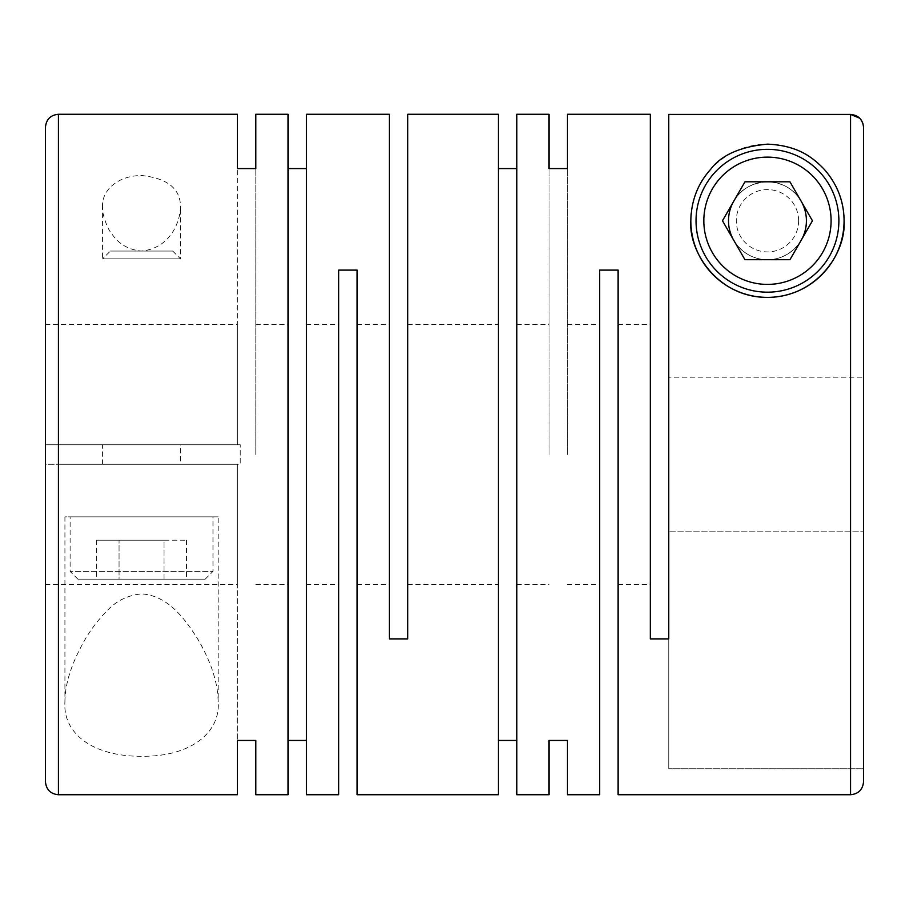 <?xml version="1.0" encoding="UTF-8"?>
<svg xmlns="http://www.w3.org/2000/svg" width="909" height="909" viewBox="0 0 909 909"><rect width="100%" height="100%" fill="white"/><g stroke="black" fill="none" stroke-linecap="round" stroke-linejoin="round"><path stroke-width="0.68" stroke-dasharray="4.54 3.41" d="M288.028 454.5L288.028 324.638L288.028 454.5M255.815 454.5L255.815 168.574L255.815 454.5M338.671 794.727L338.671 270.098L357.112 270.098L357.112 794.727M306.458 454.5L306.458 324.638L306.458 454.5M407.755 114.273L407.755 638.902L389.313 638.902L389.313 114.273M498.393 454.5L498.393 324.638L498.393 454.5M549.036 454.5L549.036 168.574L549.036 454.5M516.835 454.5L516.835 324.638L516.835 454.5M102.592 207.275C101.138 190.924 117.625 175.301 141.952 175.551C167.824 178.391 180.675 188.97 180.505 207.286C179.755 224.83 168.256 248.782 141.1 251.054C128.362 249.634 118.659 243.964 112 234.045C107.023 228.954 101.638 212.149 102.592 207.275L102.592 258.849L180.505 258.849L102.592 258.849L110.375 251.054L172.71 251.054L110.375 251.054M288.028 794.727L288.028 114.273M306.458 794.727L306.458 114.273M58.437 114.273L58.437 444.762L237.374 444.762L237.374 168.574L237.374 444.762L45.45 444.762L45.45 324.638L45.45 444.762L237.374 444.762L237.374 324.638L237.374 444.762L240.237 444.762L45.45 444.762L45.45 464.238L237.374 464.238L58.437 464.238L58.437 794.727M58.437 464.238L240.237 464.238L240.237 444.762L240.237 464.238L237.374 464.238L237.374 740.426L237.374 464.238L237.374 584.362L237.374 464.238L45.45 464.238L45.45 781.74M64.925 701.725C64.993 683.648 71.595 663.104 84.73 640.095C90.957 629.289 98.297 619.654 106.773 611.166C115.784 601.099 127.34 595.35 141.429 593.895C169.279 595.44 187.015 621.915 198.412 640.197C203.866 649.31 210.615 663.945 212.888 671.956C216.308 682.375 218.069 692.294 218.16 701.714C220.557 732.631 190.64 756.731 142.156 756.277C93.604 756.742 62.653 733.995 64.925 701.725L64.925 516.835L218.16 516.835L218.16 701.714M498.393 794.727L498.393 114.273M516.835 794.727L516.835 114.273M850.563 794.727L850.563 114.409L668.763 114.409L668.763 531.799L863.55 531.799L668.763 531.799L668.763 377.201L863.55 377.201L668.763 377.201L668.763 114.409L668.763 768.753L668.763 638.902L650.321 638.902L650.321 114.273M618.12 794.727L618.12 270.098L599.679 270.098L599.679 794.727M567.477 454.5L567.477 168.574L567.477 454.5M806.408 220.762A38.962 38.962 0 0 1 767.457 259.713A38.962 38.962 0 0 1 728.495 220.762A38.962 38.962 0 0 1 767.457 181.8A38.962 38.962 0 0 1 806.408 220.762C807.862 237.579 791.375 259.985 767.048 259.713C742.187 259.429 727.314 236.67 728.495 220.751A38.962 38.962 0 0 1 767.457 181.8A38.962 38.962 0 0 1 806.408 220.762A38.962 38.962 0 0 1 767.457 259.713A38.962 38.962 0 0 1 728.495 220.762C729.245 201.639 740.744 183.334 767.9 181.8C780.638 182.675 790.341 187.197 797 195.367C801.977 199.287 807.362 215.331 806.408 220.762M696.033 220.762A71.425 71.425 0 0 1 767.457 149.337A71.425 71.425 0 0 1 838.882 220.762A71.425 71.425 0 0 1 767.457 292.175A71.425 71.425 0 0 1 696.033 220.762M798.625 220.762A31.167 31.167 0 0 1 767.457 251.918A31.167 31.167 0 0 1 736.29 220.762A31.167 31.167 0 0 1 767.457 189.595A31.167 31.167 0 0 1 798.625 220.762M801.193 201.275A38.962 38.962 0 0 0 733.722 201.275M172.71 251.054L180.505 258.849L180.505 207.286M180.505 464.238L102.592 464.238L180.505 464.238L180.505 444.762L102.592 444.762L180.505 444.762M102.592 464.238L102.592 444.762M205.173 579.158L77.913 579.158L205.173 579.158L212.967 571.375L70.118 571.375L212.967 571.375L212.967 516.835L70.118 516.835L212.967 516.835M77.913 579.158L70.118 571.375L70.118 516.835M862.925 123.476L863.55 127.408L863.55 781.74M860.823 119.443L859.755 118.227M650.321 454.5L650.321 324.638L650.321 454.5M618.12 454.5L618.12 324.638L618.12 454.5M691.181 213.581A76.617 76.617 0 0 1 835.587 185.709M863.55 127.408L863.55 768.753L668.763 768.753L863.55 768.753M218.16 516.835L64.925 516.835M164.04 540.207L96.559 540.207L186.527 540.207L164.04 540.207L164.04 579.158L186.527 579.158L96.559 579.158L119.056 579.158L119.056 540.207L119.056 579.158L164.04 579.158L164.04 540.207M186.527 540.207L186.527 579.158M96.559 540.207L96.559 579.158M744.96 259.713L789.944 259.713L812.441 220.762L789.944 181.8L744.96 181.8L722.473 220.762L744.96 259.713M733.722 240.237A38.962 38.962 0 0 0 801.193 240.237M45.45 127.26L45.45 444.762L58.437 444.762M389.313 454.5L389.313 324.638L389.313 454.5M338.671 454.5L338.671 324.638L338.671 454.5M255.815 584.362L288.028 584.362M306.458 584.362L338.671 584.362M357.112 584.362L389.313 584.362M407.755 584.362L498.393 584.362M516.835 584.362L549.036 584.362M567.477 584.362L599.679 584.362M618.12 584.362L650.321 584.362M45.45 584.362L237.374 584.362M45.45 324.638L237.374 324.638M618.12 324.638L650.321 324.638M567.477 324.638L599.679 324.638M516.835 324.638L549.036 324.638M407.755 324.638L498.393 324.638M357.112 324.638L389.313 324.638M306.458 324.638L338.671 324.638M255.815 324.638L288.028 324.638"/><path stroke-width="1.36" d="M255.815 114.273L255.815 168.574L255.815 114.273L288.028 114.273L288.028 794.727L255.815 794.727L255.815 740.426L255.815 794.727M288.028 168.574L306.458 168.574M306.458 114.273L306.458 794.727L338.671 794.727L338.671 270.098L357.112 270.098L357.112 794.727L498.393 794.727L498.393 114.273L407.755 114.273L407.755 638.902L389.313 638.902L389.313 114.273L306.458 114.273M237.374 168.574L237.374 114.273L237.374 168.574L255.815 168.574M237.374 740.426L237.374 794.727L237.374 740.426L255.815 740.426M288.028 740.426L306.458 740.426M498.393 168.574L516.835 168.574M549.036 114.273L549.036 168.574L549.036 114.273L516.835 114.273L516.835 794.727L549.036 794.727L549.036 740.426L549.036 794.727M859.755 118.227L850.563 114.409L850.563 794.727L618.12 794.727L618.12 270.098L599.679 270.098L599.679 794.727L567.477 794.727L567.477 740.426L567.477 794.727M567.477 114.273L567.477 168.574L567.477 114.273L650.321 114.273L650.321 638.902L668.763 638.902L668.763 114.409L850.563 114.409C858.448 115.193 862.777 119.522 863.55 127.408L863.55 768.753M549.036 168.574L567.477 168.574M549.036 740.426L567.477 740.426M498.393 740.426L516.835 740.426M835.587 185.709A76.617 76.617 0 0 1 844.075 220.762C844.006 201.571 837.405 184.436 824.27 169.358C811.737 156.223 796.693 145.474 767.571 144.145C740.346 146.633 721.348 155.053 710.588 169.415C697.782 183.663 691.204 200.787 690.84 220.751C688.443 252.043 718.36 297.402 766.844 297.368C815.396 297.845 846.347 253.656 844.075 220.762A76.617 76.617 0 0 1 767.457 297.368A76.617 76.617 0 0 1 691.181 213.581M863.55 127.408L863.55 781.74C862.777 789.626 858.448 793.955 850.563 794.727M696.033 220.762A71.425 71.425 0 0 1 767.457 149.337A71.425 71.425 0 0 1 838.882 220.762A71.425 71.425 0 0 1 767.457 292.175A71.425 71.425 0 0 1 696.033 220.762M831.087 220.762A63.63 63.63 0 0 1 767.457 284.392A63.63 63.63 0 0 1 703.827 220.762A63.63 63.63 0 0 1 767.457 157.132A63.63 63.63 0 0 1 831.087 220.762M801.193 240.237A38.962 38.962 0 0 0 801.193 201.275M733.722 201.275A38.962 38.962 0 0 0 733.722 240.237M862.925 123.476L860.823 119.443M722.473 220.762L744.96 259.713L789.944 259.713L812.441 220.762L789.944 181.8L744.96 181.8L722.473 220.762M58.437 114.273L58.437 794.727C50.552 793.955 46.223 789.626 45.45 781.74L45.45 127.26C46.223 119.374 50.552 115.045 58.437 114.273L237.374 114.273M58.437 794.727L237.374 794.727"/></g></svg>
